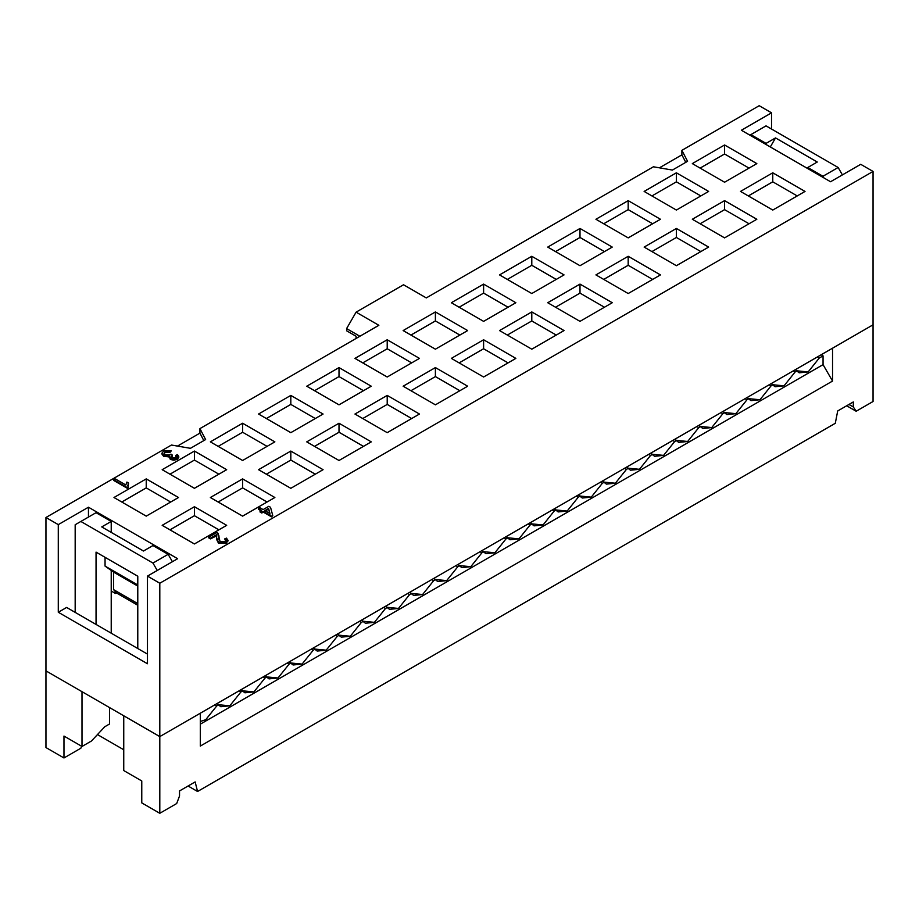 <?xml version="1.0" encoding="UTF-8"?>
<svg xmlns="http://www.w3.org/2000/svg" width="919" height="919" viewBox="0 0 919 919"><rect width="100%" height="100%" fill="white"/><g stroke="black" fill="none" stroke-linecap="round" stroke-linejoin="round"><path stroke-width="1.38" d="M88.454 517.064L88.454 507.208L58.288 524.623L58.288 612.261L66.627 607.448L147.465 654.11L66.627 607.448L58.288 612.261L58.288 524.623L45.95 517.5L45.95 670.87L159.803 736.601L159.803 583.232L147.465 576.11L177.631 558.695L88.454 507.208L88.454 517.064M147.465 663.748L147.465 576.11L147.465 663.748L58.288 612.261L147.465 663.748M830.546 181.744L860.712 164.317L873.05 171.439L873.05 324.809L873.05 171.439L860.712 164.317L830.546 181.744L741.369 130.245L830.546 181.744M771.535 129.051L771.535 112.83L741.369 130.245L771.535 112.83L771.535 129.051M759.197 105.708L771.535 112.83L759.197 105.708L681.887 150.348L687.573 161.307L672.398 170.072L653.42 166.787L426.29 297.917L403.521 284.764L426.29 297.917L653.42 166.787L672.398 170.072L687.573 161.307L681.887 150.348L681.887 154.852L685.769 162.341L681.887 154.852L681.887 150.348L759.197 105.708M115.495 591.836L113.6 589.642L113.6 572.112L105.053 566.093L105.053 557.328L105.053 566.093L113.6 572.112L113.6 589.642L116.437 592.927L137.781 605.253L116.437 592.927L115.495 593.479L111.222 591.009L115.495 593.479L115.495 591.836L115.495 593.479L116.437 592.927L115.495 591.836M137.781 603.611L113.6 589.642L137.781 603.611M137.781 586.081L113.6 572.112L137.781 586.081M137.781 584.989L105.053 566.093L137.781 584.989M356.09 336.262L346.601 330.783L356.09 336.262L356.09 338.445L356.09 336.262M359.88 336.262L346.601 328.588L346.601 330.783L346.601 328.588L356.09 312.161L403.521 284.764L356.09 312.161L346.601 328.588L359.88 336.262M378.858 325.303L356.09 312.161L378.858 325.303L199.928 428.61L205.626 439.558L190.44 448.323L171.462 445.037L45.95 517.5L58.288 524.623L88.454 507.208L177.631 558.695L147.465 576.11L159.803 583.232L873.05 171.439L159.803 583.232L159.803 736.601L873.05 324.809L159.803 736.601L45.95 670.87L45.95 517.5L171.462 445.037L190.44 448.323L205.626 439.558L199.928 428.61L199.928 433.113L203.823 440.603L199.928 433.113L199.928 428.61L378.858 325.303M274.873 441.867L242.616 460.488L210.359 441.867L242.616 423.234L274.873 441.867L242.616 423.234L242.616 432.252L267.073 446.37L242.616 432.252L242.616 423.234L210.359 441.867L242.616 460.488L274.873 441.867M226.683 469.689L194.426 488.311L162.169 469.689L194.426 451.068L226.683 469.689L194.426 451.068L194.426 460.074L218.883 474.193L194.426 460.074L194.426 451.068L162.169 469.689L194.426 488.311L226.683 469.689M178.493 497.512L146.236 516.133L113.979 497.512L146.236 478.891L178.493 497.512L146.236 478.891L146.236 487.897L170.681 502.015L146.236 487.897L146.236 478.891L113.979 497.512L146.236 516.133L178.493 497.512M226.683 525.335L194.426 543.956L162.169 525.335L194.426 506.714L226.683 525.335L194.426 506.714L194.426 515.72L218.883 529.838L194.426 515.72L194.426 506.714L162.169 525.335L194.426 543.956L226.683 525.335M274.873 497.512L242.616 516.133L210.359 497.512L242.616 478.891L274.873 497.512L242.616 478.891L242.616 487.897L267.073 502.015L242.616 487.897L242.616 478.891L210.359 497.512L242.616 516.133L274.873 497.512M323.074 469.689L290.818 488.311L258.561 469.689L290.818 451.068L323.074 469.689L290.818 451.068L290.818 460.074L315.274 474.193L290.818 460.074L290.818 451.068L258.561 469.689L290.818 488.311L323.074 469.689M323.074 414.032L290.818 432.654L258.561 414.032L290.818 395.411L323.074 414.032L290.818 395.411L290.818 404.417L315.274 418.536L290.818 404.417L290.818 395.411L258.561 414.032L290.818 432.654L323.074 414.032M371.265 441.867L339.008 460.488L306.751 441.867L339.008 423.234L371.265 441.867L339.008 423.234L339.008 432.252L363.464 446.37L339.008 432.252L339.008 423.234L306.751 441.867L339.008 460.488L371.265 441.867M371.265 386.21L339.008 404.831L306.751 386.21L339.008 367.589L371.265 386.21L339.008 367.589L339.008 376.595L363.464 390.713L339.008 376.595L339.008 367.589L306.751 386.21L339.008 404.831L371.265 386.21M419.466 414.032L387.209 432.654L354.952 414.032L387.209 395.411L419.466 414.032L387.209 395.411L387.209 404.417L411.666 418.536L387.209 404.417L387.209 395.411L354.952 414.032L387.209 432.654L419.466 414.032M419.466 358.387L387.209 377.008L354.952 358.387L387.209 339.766L419.466 358.387L387.209 339.766L387.209 348.772L411.666 362.89L387.209 348.772L387.209 339.766L354.952 358.387L387.209 377.008L419.466 358.387M467.656 386.21L435.399 404.831L403.142 386.21L435.399 367.589L467.656 386.21L435.399 367.589L435.399 376.595L459.856 390.713L435.399 376.595L435.399 367.589L403.142 386.21L435.399 404.831L467.656 386.21M467.656 330.564L435.399 349.186L403.142 330.564L435.399 311.932L467.656 330.564L435.399 311.932L435.399 320.949L459.856 335.067L435.399 320.949L435.399 311.932L403.142 330.564L435.399 349.186L467.656 330.564M515.858 358.387L483.601 377.008L451.344 358.387L483.601 339.766L515.858 358.387L483.601 339.766L483.601 348.772L508.058 362.89L483.601 348.772L483.601 339.766L451.344 358.387L483.601 377.008L515.858 358.387M515.858 302.73L483.601 321.363L451.344 302.73L483.601 284.109L515.858 302.73L483.601 284.109L483.601 293.115L508.058 307.233L483.601 293.115L483.601 284.109L451.344 302.73L483.601 321.363L515.858 302.73M564.048 330.564L531.791 349.186L499.534 330.564L531.791 311.932L564.048 330.564L531.791 311.932L531.791 320.949L556.248 335.067L531.791 320.949L531.791 311.932L499.534 330.564L531.791 349.186L564.048 330.564M564.048 274.907L531.791 293.529L499.534 274.907L531.791 256.286L564.048 274.907L531.791 256.286L531.791 265.292L556.248 279.41L531.791 265.292L531.791 256.286L499.534 274.907L531.791 293.529L564.048 274.907M612.249 302.73L579.992 321.363L547.735 302.73L579.992 284.109L612.249 302.73L579.992 284.109L579.992 293.115L604.438 307.233L579.992 293.115L579.992 284.109L547.735 302.73L579.992 321.363L612.249 302.73M612.249 247.085L579.992 265.706L547.735 247.085L579.992 228.463L612.249 247.085L579.992 228.463L579.992 237.47L604.438 251.588L579.992 237.47L579.992 228.463L547.735 247.085L579.992 265.706L612.249 247.085M660.439 274.907L628.182 293.529L595.926 274.907L628.182 256.286L660.439 274.907L628.182 256.286L628.182 265.292L652.639 279.41L628.182 265.292L628.182 256.286L595.926 274.907L628.182 293.529L660.439 274.907M660.439 219.262L628.182 237.883L595.926 219.262L628.182 200.641L660.439 219.262L628.182 200.641L628.182 209.647L652.639 223.765L628.182 209.647L628.182 200.641L595.926 219.262L628.182 237.883L660.439 219.262M708.641 247.085L676.384 265.706L644.127 247.085L676.384 228.463L708.641 247.085L676.384 228.463L676.384 237.47L700.829 251.588L676.384 237.47L676.384 228.463L644.127 247.085L676.384 265.706L708.641 247.085M708.641 191.428L676.384 210.06L644.127 191.428L676.384 172.806L708.641 191.428L676.384 172.806L676.384 181.824L700.829 195.942L676.384 181.824L676.384 172.806L644.127 191.428L676.384 210.06L708.641 191.428M756.831 219.262L724.574 237.883L692.317 219.262L724.574 200.641L756.831 219.262L724.574 200.641L724.574 209.647L749.031 223.765L724.574 209.647L724.574 200.641L692.317 219.262L724.574 237.883L756.831 219.262M756.831 163.605L724.574 182.226L692.317 163.605L724.574 144.984L756.831 163.605L724.574 144.984L724.574 153.99L749.031 168.108L724.574 153.99L724.574 144.984L692.317 163.605L724.574 182.226L756.831 163.605M805.021 191.428L772.764 210.06L740.507 191.428L772.764 172.806L805.021 191.428L772.764 172.806L772.764 181.824L797.221 195.942L772.764 181.824L772.764 172.806L740.507 191.428L772.764 210.06L805.021 191.428M128.499 483.635L127.787 485.416L128.2 487.667L127.213 488.242L113.818 480.511L127.213 488.242L128.2 487.013L127.213 488.242L113.818 479.856L115.369 478.96L125.8 484.979L126.914 482.061L128.499 483.635M172.163 455.927L170.957 456.789L171.807 457.834L175.678 457.811L176.597 456.617L175.782 455.376L177.493 454.583L178.791 456.663L177.275 458.673L170.314 458.765L169.395 456.238L163.674 455.721L161.87 453.297L163.628 450.896L171.313 450.815L169.946 452.47L165.121 452.481L165.121 451.826L164.03 453.297L165.236 454.836L170.153 454.871L171.037 454.147L172.416 455.135L171.026 457.099L172.416 455.801M176.528 456.95L175.782 456.031L176.528 456.95M161.905 453.63L163.674 456.375L163.674 455.721L163.674 456.375L169.395 456.892L170.314 459.42L170.314 458.765L170.314 459.42L177.275 459.339L178.791 457.329L177.275 459.339L173.829 460.224L170.314 459.42L169.395 456.892L163.674 456.375L161.87 453.975M164.076 453.63L165.121 452.481L164.03 453.997M225.775 540.981L224.695 538.913L226.419 538.12L228.027 540.326L226.166 543.29L227.992 540.659L226.166 543.29L218.607 543.382L216.597 538.201M216.781 535.777L210.451 538.879L208.739 537.891L210.451 538.879L216.781 535.777M218.952 536.225L218.768 539.154L218.952 536.225M216.528 539.281L218.607 543.382L218.607 542.727L218.607 543.382L226.166 543.29L226.166 542.624L218.607 542.727L216.516 539.005L216.666 534.628L210.451 538.224L208.739 537.236L216.976 532.469L218.963 535.892L218.768 538.81L220.123 541.819L224.65 541.716L225.775 540.303L224.695 538.913L225.729 540.636M271.553 516.88L263.316 512.124L261.777 513.02L260.054 512.021L261.777 513.02L263.316 512.124L271.553 516.88L271.553 516.225L263.316 511.469L261.777 513.02L261.777 512.354L260.054 511.366L260.054 512.021L261.605 510.47L258.342 508.598L261.605 511.136L258.342 509.252L259.882 507.702L263.144 509.586L268.808 506.312L270.531 507.299L272.759 515.525L271.553 516.88M268.578 509.092L264.867 511.228L268.578 508.437L269.956 513.514L264.867 510.573L268.578 508.437L264.867 510.573L269.956 513.514L268.578 508.437L269.956 514.169L268.578 509.092M175.782 455.376L175.678 457.811L173.748 458.317L171.807 457.834L172.404 455.135L171.037 454.147L167.672 455.468L165.236 454.836L164.03 453.343L165.121 451.826L165.121 452.481L169.946 452.47L171.313 450.815L169.946 452.47L169.946 451.815L165.121 451.826L169.946 451.815L171.313 450.815L163.628 450.896L161.87 453.32L163.674 455.721L169.395 456.238L170.314 458.765L173.829 459.569L177.275 458.673L177.493 454.583L175.782 455.376M169.142 457.421L169.395 456.238M216.792 535.421L216.597 537.546L218.607 542.727L226.166 542.624L226.419 538.12L224.695 538.913L225.775 540.326L224.65 541.716L220.123 541.819L217.987 533.25L216.976 532.469L208.739 537.236L210.451 538.879L216.666 534.628M126.914 482.061L125.8 484.979L115.369 478.96L113.818 479.856L127.213 487.587L128.2 487.013L128.499 482.969L126.914 482.061M259.882 507.702L258.342 508.598L261.605 510.47L260.054 511.366L261.777 512.354L263.316 511.469L271.553 516.225L272.759 515.525L270.531 507.299L268.808 506.312L263.144 509.586L259.882 507.702M748.319 195.942L772.764 181.824L748.319 195.942M700.117 168.108L724.574 153.99L700.117 168.108M700.117 223.765L724.574 209.647L700.117 223.765M651.927 195.942L676.384 181.824L651.927 195.942M651.927 251.588L676.384 237.47L651.927 251.588M603.726 223.765L628.182 209.647L603.726 223.765M603.726 279.41L628.182 265.292L603.726 279.41M555.535 251.588L579.992 237.47L555.535 251.588M555.535 307.233L579.992 293.115L555.535 307.233M507.334 279.41L531.791 265.292L507.334 279.41M507.334 335.067L531.791 320.949L507.334 335.067M459.144 307.233L483.601 293.115L459.144 307.233M459.144 362.89L483.601 348.772L459.144 362.89M410.942 335.067L435.399 320.949L410.942 335.067M410.942 390.713L435.399 376.595L410.942 390.713M362.752 362.89L387.209 348.772L362.752 362.89M362.752 418.536L387.209 404.417L362.752 418.536M314.562 390.713L339.008 376.595L314.562 390.713M314.562 446.37L339.008 432.252L314.562 446.37M266.361 418.536L290.818 404.417L266.361 418.536M266.361 474.193L290.818 460.074L266.361 474.193M218.171 502.015L242.616 487.897L218.171 502.015M169.969 529.838L194.426 515.72L169.969 529.838M121.779 502.015L146.236 487.897L121.779 502.015M169.969 474.193L194.426 460.074L169.969 474.193M218.171 446.37L242.616 432.252L218.171 446.37M659.417 167.821L681.887 154.852L659.417 167.821M177.47 446.083L199.928 433.113L177.47 446.083M837.703 410.954L835.291 423.291L197.562 791.489L195.15 781.92L179.527 790.937L179.527 795.98L176.689 803.539L159.803 813.292L141.767 802.884L141.767 780.966L141.767 802.884L159.803 813.292L159.803 736.601L123.743 715.786L123.743 770.559L141.767 780.966L123.743 770.559L123.743 715.786L159.803 736.601L159.803 813.292L176.689 803.539L179.527 795.98L179.527 790.937L195.15 781.92L197.562 791.489L188.073 786.009L197.562 791.489L835.291 423.291L837.703 410.954L853.314 401.936L837.703 410.954M137.781 576.224L96.047 552.124L137.781 576.224L137.781 648.527L137.781 576.224M766.032 125.869L838.139 167.499L842.401 174.886L838.139 167.499L822.953 176.264L823.906 177.907L822.953 176.264L807.778 167.499L807.778 168.591L807.778 167.499L822.953 176.264L838.139 167.499L766.032 125.869L750.857 134.633L766.032 125.869M75.174 612.376L75.174 524.738L75.174 612.376M96.047 624.426L96.047 552.124L96.047 624.426M157.241 570.469L152.968 563.071L80.861 521.452L75.174 524.738L96.047 512.687L111.222 521.452L111.222 532.4L111.222 521.452L96.047 512.687L80.861 521.452L152.968 563.071L157.241 570.469M172.416 561.704L168.143 554.318L152.968 563.071L168.143 554.318L172.416 561.704M749.904 135.185L750.857 134.633L749.904 135.185M766.032 144.49L766.032 143.398L750.857 134.633L766.032 143.398L775.521 137.919L817.267 162.02L807.778 167.499L817.267 162.02L775.521 137.919L766.032 143.398L766.032 144.49M152.968 545.553L168.143 554.318L152.968 545.553L143.479 551.021L101.733 526.92L111.222 521.452L101.733 526.92L143.479 551.021L152.968 545.553M111.222 570.446L111.222 633.191L111.222 570.446M770.306 146.96L775.521 137.919L770.306 146.96M856.163 411.241L846.675 405.773L856.163 411.241L853.314 406.968L848.949 404.452L853.314 406.968L853.314 401.936L853.314 406.968L856.163 411.241L873.05 401.5L856.163 411.241M123.743 749.755L97.471 734.58L123.743 749.755M81.607 746.239L80.861 748.215L63.974 757.968L45.95 747.561L63.974 757.968L80.861 748.215L81.607 746.239M63.974 736.062L63.974 757.968L63.974 736.062L81.998 746.469L81.998 691.685L45.95 670.87L45.95 747.561L45.95 670.87L81.998 691.685L81.998 746.469L63.974 736.062M873.05 324.809L873.05 401.5L873.05 324.809L832.545 348.198L832.545 381.063L200.308 746.079L200.308 713.213L159.803 736.601L200.308 713.213L200.308 746.079L832.545 381.063L823.056 364.636L200.308 724.172L823.056 364.636L823.056 355.871L819.22 358.077L808.157 371.919L797.095 370.851L795.119 371.988L784.056 385.831L772.994 384.762L771.03 385.9L759.967 399.742L748.893 398.685L746.929 399.822L735.866 413.653L724.804 412.597L722.828 413.734L711.765 427.565L700.703 426.508L698.727 427.645L687.665 441.476L676.602 440.419L674.638 441.557L663.575 455.387L652.501 454.331L650.537 455.468L639.475 469.31L628.412 468.242L626.436 469.379L615.374 483.222L604.311 482.153L602.347 483.291L591.273 497.133L580.211 496.065L578.246 497.202L567.184 511.044L556.121 509.976L554.146 511.113L543.083 524.956L532.021 523.899L530.045 525.036L518.982 538.867L507.92 537.81L505.955 538.948L494.893 552.779L483.819 551.722L481.855 552.859L470.792 566.69L459.73 565.633L457.754 566.77L446.691 580.601L435.629 579.544L433.653 580.682L422.591 594.524L411.528 593.456L409.564 594.593L398.501 608.435L387.427 607.367L385.463 608.504L374.401 622.347L363.338 621.278L361.362 622.416L350.3 636.258L339.237 635.201L337.273 636.339L326.199 650.17L315.137 649.113L313.172 650.25L302.11 664.081L291.047 663.024L289.071 664.161L278.009 677.992L266.947 676.935L264.971 678.073L253.908 691.904L242.846 690.847L240.881 691.984L229.819 705.815L218.745 704.758L216.781 705.895L205.718 719.738L200.308 721.461L205.695 719.738L216.781 705.895L218.745 704.758L216.85 703.667L220.824 706.711L229.819 705.815L240.881 691.984L242.846 690.847L240.95 689.755L244.925 692.8L253.897 691.915L264.971 678.073L266.947 676.935L265.051 675.833L269.014 678.888L278.009 677.992L289.071 664.161L291.047 663.024L289.14 661.921L293.115 664.977L302.087 664.092L313.172 650.25L315.137 649.113L313.241 648.01L317.216 651.066L326.199 650.17L337.273 636.339L339.237 635.201L337.342 634.099L341.317 637.143L350.288 636.27L361.362 622.416L363.338 621.278L361.443 620.187L365.406 623.231L374.401 622.347L385.463 608.504L387.427 607.367L385.532 606.276L389.507 609.32L398.478 608.447L409.564 594.593L411.528 593.456L409.633 592.364L413.607 595.409L422.591 594.524L433.653 580.682L435.629 579.544L433.734 578.453L437.708 581.497L446.68 580.613L457.754 566.77L459.73 565.633L457.823 564.542L461.797 567.586L470.792 566.69L481.855 552.859L483.819 551.722L481.924 550.619L485.898 553.675L494.87 552.79L505.955 538.948L507.92 537.81L506.024 536.707L509.999 539.763L518.982 538.867L530.045 525.036L532.021 523.899L530.125 522.796L534.088 525.852L543.06 524.967L554.146 511.113L556.121 509.976L554.214 508.885L558.189 511.929L567.184 511.044L578.246 497.202L580.211 496.065L578.315 494.973L582.29 498.018L591.262 497.145L602.347 483.291L604.311 482.153L602.416 481.062L606.391 484.106L615.374 483.222L626.436 469.379L628.412 468.242L626.517 467.151L630.48 470.195L639.452 469.31L650.537 455.468L652.501 454.331L650.606 453.239L654.581 456.283L663.575 455.387L674.638 441.557L676.602 440.419L674.707 439.328L678.681 442.372L687.653 441.488L698.727 427.645L700.703 426.508L698.808 425.405L702.782 428.461L711.765 427.565L722.828 413.734L724.804 412.597L722.897 411.494L726.872 414.549L735.843 413.665L746.929 399.822L748.893 398.685L746.998 397.582L750.972 400.638L759.967 399.742L771.03 385.9L772.994 384.762L771.098 383.671L775.073 386.715L784.045 385.842L795.119 371.988L797.095 370.851L795.199 369.76L799.162 372.804L808.157 371.919L819.22 358.077L817.324 356.986L819.22 358.077L823.056 355.871L823.056 364.636L832.545 381.063L832.545 348.198L873.05 324.809M109.51 707.573L109.51 724.011L104.766 726.745L91.486 740.99L81.998 746.469L91.486 740.99L104.766 726.745L109.51 724.011L109.51 707.573M528.149 523.933L530.045 525.036L528.149 523.933M552.25 510.022L554.146 511.113L552.25 510.022M576.351 496.111L578.246 497.202L576.351 496.111M600.44 482.199L602.347 483.291L600.44 482.199M624.541 468.288L626.436 469.379L624.541 468.288M648.642 454.377L650.537 455.468L648.642 454.377M672.742 440.465L674.638 441.557L672.742 440.465M696.832 426.542L698.727 427.645L696.832 426.542M720.933 412.631L722.828 413.734L720.933 412.631M745.033 398.72L746.929 399.822L745.033 398.72M769.123 384.808L771.03 385.9L769.123 384.808M793.223 370.897L795.119 371.988L793.223 370.897M504.049 537.845L505.955 538.948L504.049 537.845M479.959 551.756L481.855 552.859L479.959 551.756M455.858 565.679L457.754 566.77L455.858 565.679M431.758 579.59L433.653 580.682L431.758 579.59M407.668 593.502L409.564 594.593L407.668 593.502M383.568 607.413L385.463 608.504L383.568 607.413M359.467 621.324L361.362 622.416L359.467 621.324M335.366 635.236L337.273 636.339L335.366 635.236M311.277 649.147L313.172 650.25L311.277 649.147M287.176 663.058L289.071 664.161L287.176 663.058M263.075 676.97L264.971 678.073L263.075 676.97M238.974 690.893L240.881 691.984L238.974 690.893M214.885 704.804L216.781 705.895L214.885 704.804M821.149 354.768L823.056 355.871L821.149 354.768M164.03 453.952L164.03 453.297M178.791 457.329L178.791 456.663M161.87 453.952L161.87 453.297M228.027 540.981L228.027 540.326M216.516 539.66L216.516 539.005M218.963 536.547L218.963 535.892"/></g></svg>

